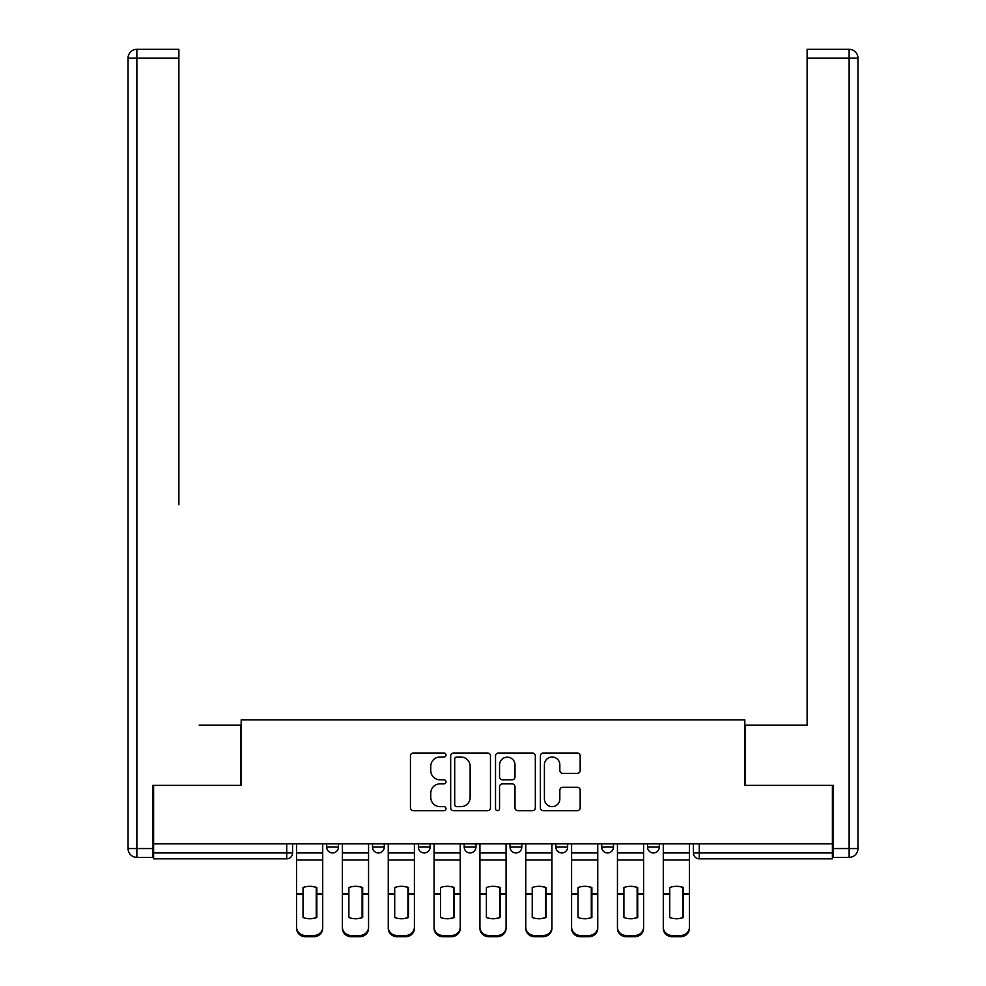 <?xml version="1.0" encoding="UTF-8"?>
<svg xmlns="http://www.w3.org/2000/svg" width="986" height="986" viewBox="0 0 986 986"><rect width="100%" height="100%" fill="white"/><g stroke="black" fill="none" stroke-linecap="round" stroke-linejoin="round"><path stroke-width="1.48" d="M445.992 755.017A2.021 2.021 0 0 0 443.971 753.008L413.319 753.008A2.884 2.884 0 0 0 410.435 755.892L410.435 807.805A2.884 2.884 0 0 0 413.319 810.689L443.971 810.689A2.021 2.021 0 0 0 445.992 808.668A2.021 2.021 0 0 0 443.971 806.647L440.002 806.647A9.231 9.231 0 0 1 430.771 797.415L430.771 793.089A9.231 9.231 0 0 1 440.002 783.87L443.971 783.87A2.021 2.021 0 0 0 445.992 781.849A2.021 2.021 0 0 0 443.971 779.827L440.002 779.827A9.231 9.231 0 0 1 430.771 770.596L430.771 766.27A9.231 9.231 0 0 1 440.002 757.038L443.971 757.038A2.021 2.021 0 0 0 445.992 755.017M510.045 847.073L510.045 843.843L510.045 847.073A5.879 5.879 0 0 0 515.924 852.952A5.879 5.879 0 0 1 510.045 847.073L521.791 847.073A5.879 5.879 0 0 1 515.924 852.952M418.36 843.843L418.36 847.073L430.118 847.073A5.879 5.879 0 0 1 424.239 852.952A5.879 5.879 0 0 1 418.36 847.073L418.36 843.843M372.523 847.073L372.523 843.843L372.523 847.073A5.879 5.879 0 0 0 378.402 852.952A5.879 5.879 0 0 1 372.523 847.073L384.281 847.073A5.879 5.879 0 0 1 378.402 852.952A5.879 5.879 0 0 0 384.281 847.073A5.879 5.879 0 0 1 378.402 852.952M326.686 847.073L326.686 843.843L326.686 847.073A5.879 5.879 0 0 0 332.565 852.952A5.879 5.879 0 0 1 326.686 847.073L338.445 847.073A5.879 5.879 0 0 1 332.565 852.952A5.879 5.879 0 0 0 338.445 847.073A5.879 5.879 0 0 1 332.565 852.952M577.291 773.332A2.884 2.884 0 0 0 580.175 770.448L580.175 755.892A2.884 2.884 0 0 0 577.291 753.008L543.261 753.008A2.884 2.884 0 0 0 540.377 755.892L540.377 807.805A2.884 2.884 0 0 0 543.261 810.689L577.291 810.689A2.884 2.884 0 0 0 580.175 807.805L580.175 790.205A2.884 2.884 0 0 0 577.291 787.321L562.723 787.321A2.884 2.884 0 0 0 559.838 790.205L559.838 798.931A7.715 7.715 0 0 1 552.123 806.647A7.715 7.715 0 0 1 544.408 798.931L544.408 764.754A7.715 7.715 0 0 1 552.123 757.038A7.715 7.715 0 0 1 559.838 764.754L559.838 770.448A2.884 2.884 0 0 0 562.723 773.332L577.291 773.332M153.619 843.843L153.619 785.374L241.176 785.374L241.176 719.842L744.824 719.842L744.824 785.374L832.381 785.374L832.381 843.843L153.619 843.843L153.619 852.952L292.596 852.952L292.596 843.843M490.473 755.892A2.884 2.884 0 0 0 487.589 753.008L453.56 753.008A2.884 2.884 0 0 0 450.676 755.892L450.676 807.805A2.884 2.884 0 0 0 453.56 810.689L487.589 810.689A2.884 2.884 0 0 0 490.473 807.805L490.473 755.892M498.411 753.008L532.44 753.008A2.884 2.884 0 0 1 535.324 755.892L535.324 807.805A2.884 2.884 0 0 1 532.44 810.689L517.872 810.689A2.884 2.884 0 0 1 514.988 807.805L514.988 786.754A2.884 2.884 0 0 0 512.104 783.87L502.441 783.87A2.884 2.884 0 0 0 499.557 786.754L499.557 808.668A2.021 2.021 0 0 1 497.548 810.689A2.021 2.021 0 0 1 495.527 808.668L495.527 755.892A2.884 2.884 0 0 1 498.411 753.008M693.404 843.843L693.404 852.952L832.381 852.952L832.381 858.831L699.271 858.831A5.879 5.879 0 0 1 693.404 852.952L693.404 843.843M832.381 843.843L832.381 852.952M292.596 852.952A5.879 5.879 0 0 1 286.729 858.831A5.879 5.879 0 0 0 292.596 852.952A5.879 5.879 0 0 1 286.729 858.831L153.619 858.831L153.619 852.952M659.314 843.843L659.314 847.073A5.879 5.879 0 0 1 653.435 852.952A5.879 5.879 0 0 1 647.555 847.073L659.314 847.073M647.555 843.843L647.555 847.073M613.477 843.843L613.477 847.073A5.879 5.879 0 0 1 607.598 852.952A5.879 5.879 0 0 1 601.719 847.073L613.477 847.073M601.719 843.843L601.719 847.073M567.64 843.843L567.64 847.073A5.879 5.879 0 0 1 561.761 852.952A5.879 5.879 0 0 1 555.882 847.073L567.64 847.073A5.879 5.879 0 0 1 561.761 852.952A5.879 5.879 0 0 0 567.64 847.073M555.882 843.843L555.882 847.073M521.791 843.843L521.791 847.073M475.955 843.843L475.955 847.073A5.879 5.879 0 0 1 470.075 852.952A5.879 5.879 0 0 1 464.209 847.073L475.955 847.073A5.879 5.879 0 0 1 470.075 852.952A5.879 5.879 0 0 0 475.955 847.073L475.955 843.843M464.209 843.843L464.209 847.073M430.118 843.843L430.118 847.073L430.118 843.843M384.281 843.843L384.281 847.073L384.281 843.843M338.445 843.843L338.445 847.073L338.445 843.843M699.271 858.831A5.879 5.879 0 0 1 693.404 852.952A5.879 5.879 0 0 0 699.271 858.831L699.271 843.843M456.728 757.038A2.021 2.021 0 0 0 454.706 759.06L454.706 804.625A2.021 2.021 0 0 0 456.728 806.647L460.918 806.647A9.231 9.231 0 0 0 470.137 797.415L470.137 766.27A9.231 9.231 0 0 0 460.918 757.038L456.728 757.038M514.988 764.902A7.715 7.715 0 0 0 507.272 757.186A7.715 7.715 0 0 0 499.557 764.902L499.557 776.943A2.884 2.884 0 0 0 502.441 779.827L512.104 779.827A2.884 2.884 0 0 0 514.988 776.943L514.988 764.902M316.26 917.695L316.26 887.314M309.641 886.315A18.216 16.035 180 0 1 316.26 887.511M296.564 895.485L296.564 927.123A8.812 8.356 0 0 0 305.377 935.492L313.905 935.492A8.812 8.356 0 0 0 322.718 927.123L322.718 928.344A8.812 8.356 180 0 1 313.905 936.7L313.905 935.492M309.641 918.767A18.216 17.28 180 0 0 316.26 917.473M316.839 894.277L316.839 887.511A18.216 16.035 180 0 0 309.937 886.315A18.216 16.035 180 0 0 303.035 887.511L303.035 917.473A18.216 17.28 180 0 0 316.839 917.473L316.839 894.277L322.718 894.277L322.718 927.123M322.718 843.843L322.718 894.277M296.564 843.843L296.564 927.123M305.377 935.492L305.377 936.7L313.905 936.7M305.377 936.7A8.812 8.356 180 0 1 296.564 928.344M362.096 917.695L362.096 887.314M355.478 886.315A18.216 16.035 180 0 1 362.096 887.511M342.401 895.485L342.401 927.123A8.812 8.356 0 0 0 351.226 935.492L359.742 935.492A8.812 8.356 0 0 0 368.554 927.123L368.554 928.344A8.812 8.356 180 0 1 359.742 936.7L359.742 935.492M355.478 918.767A18.216 17.28 180 0 0 362.096 917.473M407.933 917.695L407.933 887.314M401.327 886.315A18.216 16.035 180 0 1 407.933 887.511M388.25 895.485L388.25 927.123A8.812 8.356 0 0 0 397.062 935.492L405.579 935.492A8.812 8.356 0 0 0 414.403 927.123L414.403 928.344A8.812 8.356 180 0 1 405.579 936.7L405.579 935.492M401.327 918.767A18.216 17.28 180 0 0 407.933 917.473M152.731 848.552L152.731 857.364L136.869 857.364A8.812 8.812 0 0 1 128.044 848.552L128.044 58.112L136.869 58.112L136.869 49.3L178.885 49.3L178.885 58.112L136.869 58.112L136.869 848.552L152.731 848.552L152.731 785.374L240.88 785.374L240.88 725.129L199.16 725.129M178.885 58.112L178.885 504.758M136.869 49.3A8.812 8.812 0 0 0 128.044 58.112A8.812 8.812 0 0 1 136.869 49.3M786.84 725.129L807.115 725.129L807.115 49.3L849.131 49.3A8.812 8.812 0 0 1 857.956 58.112L857.956 848.552A8.812 8.812 0 0 1 849.131 857.364L833.269 857.364L833.269 785.374L745.12 785.374L745.12 725.129L807.115 725.129L807.115 504.758M833.269 848.552L849.131 848.552L849.131 58.112L857.956 58.112A8.812 8.812 0 0 0 849.131 49.3A8.812 8.812 0 0 1 857.956 58.112A8.812 8.812 0 0 0 849.131 49.3L849.131 58.112L807.115 58.112M362.675 894.277L362.675 887.511A18.216 16.035 180 0 0 355.773 886.315A18.216 16.035 180 0 0 348.871 887.511L348.871 917.473A18.216 17.28 180 0 0 362.675 917.473L362.675 894.277L368.554 894.277L368.554 927.123M368.554 843.843L368.554 894.277M342.401 843.843L342.401 927.123M351.226 935.492L351.226 936.7L359.742 936.7M351.226 936.7A8.812 8.356 180 0 1 342.401 928.344M408.524 894.277L408.524 887.511A18.216 16.035 180 0 0 401.61 886.315A18.216 16.035 180 0 0 394.708 887.511L394.708 917.473A18.216 17.28 180 0 0 408.524 917.473L408.524 894.277L414.403 894.277L414.403 927.123M414.403 843.843L414.403 894.277M388.25 843.843L388.25 927.123M397.062 935.492L397.062 936.7L405.579 936.7M397.062 936.7A8.812 8.356 180 0 1 388.25 928.344M453.77 917.695L453.77 887.314M447.163 886.315A18.216 16.035 180 0 1 453.77 887.511M434.086 895.485L434.086 927.123A8.812 8.356 0 0 0 442.899 935.492L451.415 935.492A8.812 8.356 0 0 0 460.24 927.123L460.24 928.344A8.812 8.356 180 0 1 451.415 936.7L451.415 935.492M447.163 918.767A18.216 17.28 180 0 0 453.77 917.473M499.606 917.695L499.606 887.314M493 886.315A18.216 16.035 180 0 1 499.606 887.511M479.923 895.485L479.923 927.123A8.812 8.356 0 0 0 488.736 935.492L497.264 935.492A8.812 8.356 0 0 0 506.077 927.123L506.077 928.344A8.812 8.356 180 0 1 497.264 936.7L497.264 935.492M493 918.767A18.216 17.28 180 0 0 499.606 917.473M545.455 917.695L545.455 887.314M538.837 886.315A18.216 16.035 180 0 1 545.455 887.511M525.76 895.485L525.76 927.123A8.812 8.356 0 0 0 534.585 935.492L543.101 935.492A8.812 8.356 0 0 0 551.913 927.123L551.913 928.344A8.812 8.356 180 0 1 543.101 936.7L543.101 935.492M538.837 918.767A18.216 17.28 180 0 0 545.455 917.473M454.361 894.277L454.361 887.511A18.216 16.035 180 0 0 447.459 886.315A18.216 16.035 180 0 0 440.545 887.511L440.545 917.473A18.216 17.28 180 0 0 454.361 917.473L454.361 894.277L460.24 894.277L460.24 927.123M460.24 843.843L460.24 894.277M434.086 843.843L434.086 927.123M442.899 935.492L442.899 936.7L451.415 936.7M442.899 936.7A8.812 8.356 180 0 1 434.086 928.344M500.198 894.277L500.198 887.511A18.216 16.035 180 0 0 493.296 886.315A18.216 16.035 180 0 0 486.394 887.511L486.394 917.473A18.216 17.28 180 0 0 500.198 917.473L500.198 894.277L506.077 894.277L506.077 927.123M506.077 843.843L506.077 894.277M479.923 843.843L479.923 927.123M488.736 935.492L488.736 936.7L497.264 936.7M488.736 936.7A8.812 8.356 180 0 1 479.923 928.344M546.034 894.277L546.034 887.511A18.216 16.035 180 0 0 539.132 886.315A18.216 16.035 180 0 0 532.23 887.511L532.23 917.473A18.216 17.28 180 0 0 546.034 917.473L546.034 894.277L551.913 894.277L551.913 927.123M551.913 843.843L551.913 894.277M525.76 843.843L525.76 927.123M534.585 935.492L534.585 936.7L543.101 936.7M534.585 936.7A8.812 8.356 180 0 1 525.76 928.344M591.292 917.695L591.292 887.314M584.673 886.315A18.216 16.035 180 0 1 591.292 887.511M571.597 895.485L571.597 927.123A8.812 8.356 0 0 0 580.421 935.492L588.938 935.492A8.812 8.356 0 0 0 597.75 927.123L597.75 928.344A8.812 8.356 180 0 1 588.938 936.7L588.938 935.492M584.673 918.767A18.216 17.28 180 0 0 591.292 917.473M591.883 894.277L591.883 887.511A18.216 16.035 180 0 0 584.969 886.315A18.216 16.035 180 0 0 578.067 887.511L578.067 917.473A18.216 17.28 180 0 0 591.883 917.473L591.883 894.277L597.75 894.277L597.75 927.123M597.75 843.843L597.75 894.277M571.597 843.843L571.597 927.123M580.421 935.492L580.421 936.7L588.938 936.7M580.421 936.7A8.812 8.356 180 0 1 571.597 928.344M637.129 917.695L637.129 887.314M630.522 886.315A18.216 16.035 180 0 1 637.129 887.511M617.446 895.485L617.446 927.123A8.812 8.356 0 0 0 626.258 935.492L634.774 935.492A8.812 8.356 0 0 0 643.599 927.123L643.599 928.344A8.812 8.356 180 0 1 634.774 936.7L634.774 935.492M630.522 918.767A18.216 17.28 180 0 0 637.129 917.473M637.72 894.277L637.72 887.511A18.216 16.035 180 0 0 630.806 886.315A18.216 16.035 180 0 0 623.904 887.511L623.904 917.473A18.216 17.28 180 0 0 637.72 917.473L637.72 894.277L643.599 894.277L643.599 927.123M643.599 843.843L643.599 894.277M617.446 843.843L617.446 927.123M626.258 935.492L626.258 936.7L634.774 936.7M626.258 936.7A8.812 8.356 180 0 1 617.446 928.344M682.965 917.695L682.965 887.314M676.359 886.315A18.216 16.035 180 0 1 682.965 887.511M663.282 895.485L663.282 927.123A8.812 8.356 0 0 0 672.095 935.492L680.623 935.492A8.812 8.356 0 0 0 689.436 927.123L689.436 928.344A8.812 8.356 180 0 1 680.623 936.7L680.623 935.492M676.359 918.767A18.216 17.28 180 0 0 682.965 917.473M683.557 894.277L683.557 887.511A18.216 16.035 180 0 0 676.655 886.315A18.216 16.035 180 0 0 669.74 887.511L669.74 917.473A18.216 17.28 180 0 0 683.557 917.473L683.557 894.277L689.436 894.277L689.436 927.123M689.436 843.843L689.436 894.277M663.282 843.843L663.282 927.123M672.095 935.492L672.095 936.7L680.623 936.7M672.095 936.7A8.812 8.356 180 0 1 663.282 928.344M286.729 843.843L286.729 858.831M316.839 893.809L322.718 893.809M296.564 893.809L303.035 893.809M296.564 859.94L322.718 859.94M296.564 894.277L303.035 894.277M296.564 852.952L322.718 852.952M136.869 857.364L136.869 848.552L128.044 848.552M857.956 848.552L849.131 848.552L849.131 857.364M362.675 893.809L368.554 893.809M342.401 893.809L348.871 893.809M342.401 859.94L368.554 859.94M342.401 894.277L348.871 894.277M342.401 852.952L368.554 852.952M408.524 893.809L414.403 893.809M388.25 893.809L394.708 893.809M388.25 859.94L414.403 859.94M388.25 894.277L394.708 894.277M388.25 852.952L414.403 852.952M454.361 893.809L460.24 893.809M434.086 893.809L440.545 893.809M434.086 859.94L460.24 859.94M434.086 894.277L440.545 894.277M434.086 852.952L460.24 852.952M500.198 893.809L506.077 893.809M479.923 893.809L486.394 893.809M479.923 859.94L506.077 859.94M479.923 894.277L486.394 894.277M479.923 852.952L506.077 852.952M546.034 893.809L551.913 893.809M525.76 893.809L532.23 893.809M525.76 859.94L551.913 859.94M525.76 894.277L532.23 894.277M525.76 852.952L551.913 852.952M591.883 893.809L597.75 893.809M571.597 893.809L578.067 893.809M571.597 859.94L597.75 859.94M571.597 894.277L578.067 894.277M571.597 852.952L597.75 852.952M637.72 893.809L643.599 893.809M617.446 893.809L623.904 893.809M617.446 859.94L643.599 859.94M617.446 894.277L623.904 894.277M617.446 852.952L643.599 852.952M683.557 893.809L689.436 893.809M663.282 893.809L669.74 893.809M663.282 859.94L689.436 859.94M663.282 894.277L669.74 894.277M663.282 852.952L689.436 852.952"/></g></svg>

